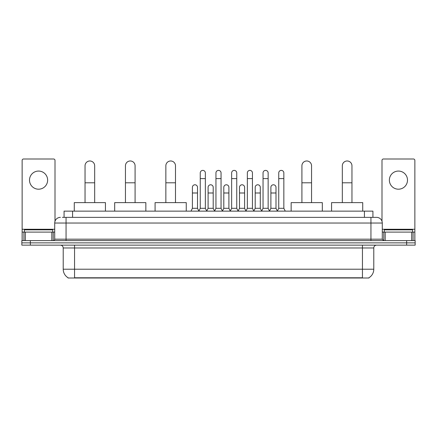 <?xml version="1.0" encoding="UTF-8"?>
<svg xmlns="http://www.w3.org/2000/svg" width="437" height="437" viewBox="0 0 437 437"><rect width="100%" height="100%" fill="white"/><g stroke="black" fill="none" stroke-linecap="round" stroke-linejoin="round"><path stroke-width="0.66" d="M64.075 217.369L64.075 211.131L372.925 211.131L372.925 217.369M368.965 277.724L368.965 278.003L68.035 278.003L68.035 277.724M68.123 277.779A9.92 9.92 0 0 1 63.218 269.219L74.552 269.219L74.552 277.779L362.448 277.779L362.448 269.219L373.782 269.219L373.782 247.97A2.835 2.835 0 0 1 376.612 245.135M63.218 269.219L63.218 247.97C63.054 246.25 62.109 245.304 60.388 245.135M368.877 277.779A9.92 9.92 0 0 0 373.782 269.219M30.35 240.601L415.15 240.601L415.15 242.868L21.85 242.868L21.85 245.135L30.35 245.135L30.35 242.868L21.85 242.868L21.85 240.601L30.35 240.601L30.35 242.868L415.15 242.868L415.15 245.135L30.35 245.135M62.502 217.369L376.612 217.369A5.665 5.665 0 0 1 382.282 223.034L382.282 239.186L383.697 240.601M62.371 217.369L66.053 217.369L66.053 223.034L54.718 223.034L54.718 239.186A1.415 1.415 0 0 1 53.303 240.601M60.388 217.369A5.665 5.665 0 0 0 54.718 223.034M382.282 223.034L370.947 223.034L370.947 217.369L376.612 217.369M52.735 232.102L52.735 229.835L24.401 229.835L24.401 232.102M38.571 171.064A9.068 9.068 0 0 0 29.503 180.131A9.068 9.068 0 0 0 38.571 189.199A9.068 9.068 0 0 0 47.633 180.131A9.068 9.068 0 0 0 38.571 171.064M51.817 240.601L51.817 232.102L25.319 232.102L25.319 240.601M55.002 221.264L55.002 160.412A1.415 1.415 0 0 0 53.587 158.997L23.549 158.997A1.415 1.415 0 0 0 22.134 160.412L22.134 232.102L25.319 232.102M51.817 232.102L54.718 232.102M22.134 240.601L22.134 232.102M412.599 232.102L412.599 229.835L384.265 229.835L384.265 232.102M85.04 202.631L85.04 165.798A4.818 4.818 0 0 1 89.858 160.98A4.818 4.818 0 0 1 94.671 165.798A4.818 4.818 0 0 0 89.858 160.98M94.671 202.631L94.671 165.798M105.443 211.131L105.443 202.631L74.274 202.631L74.274 211.131M125.446 202.631L125.446 165.798A4.818 4.818 0 0 1 130.264 160.98A4.818 4.818 0 0 1 135.082 165.798A4.818 4.818 0 0 0 130.264 160.98M135.082 202.631L135.082 165.798M145.849 211.131L145.849 202.631L114.68 202.631L114.68 211.131M165.852 202.631L165.852 165.798A4.818 4.818 0 0 1 170.67 160.98A4.818 4.818 0 0 1 175.488 165.798A4.818 4.818 0 0 0 170.67 160.98M175.488 202.631L175.488 165.798M186.255 211.131L186.255 202.631L155.086 202.631L155.086 211.131M301.918 202.631L301.918 165.798A4.818 4.818 0 0 1 306.736 160.98A4.818 4.818 0 0 1 311.554 165.798A4.818 4.818 0 0 0 306.736 160.98M311.554 202.631L311.554 165.798M322.32 211.131L322.32 202.631L291.151 202.631L291.151 211.131M342.329 202.631L342.329 165.798A4.818 4.818 0 0 1 347.142 160.98A4.818 4.818 0 0 1 351.96 165.798A4.818 4.818 0 0 0 347.142 160.98M351.96 202.631L351.96 165.798M362.726 211.131L362.726 202.631L331.557 202.631L331.557 211.131M198.835 211.131L200.25 208.302L205.352 208.302L206.767 211.131M205.352 208.302L205.352 172.937A2.551 2.551 0 0 0 202.801 170.386A2.551 2.551 0 0 1 202.965 170.392M200.25 208.302L200.25 178.602L205.352 178.602M200.25 178.602L200.25 172.937A2.551 2.551 0 0 1 202.801 170.386M214.534 211.131L215.949 208.302L221.051 208.302L222.466 211.131M221.051 208.302L221.051 172.937A2.551 2.551 0 0 0 218.5 170.386A2.551 2.551 0 0 1 218.658 170.392M215.949 208.302L215.949 178.602L221.051 178.602M215.949 178.602L215.949 172.937A2.551 2.551 0 0 1 218.5 170.386M230.233 211.131L231.648 208.302L236.75 208.302L238.165 211.131M236.75 208.302L236.75 172.937A2.551 2.551 0 0 0 234.199 170.386A2.551 2.551 0 0 1 234.358 170.392M231.648 208.302L231.648 178.602L236.75 178.602M231.648 178.602L231.648 172.937A2.551 2.551 0 0 1 234.199 170.386M245.927 211.131L247.347 208.302L252.444 208.302L253.864 211.131M252.444 208.302L252.444 172.937A2.551 2.551 0 0 0 249.898 170.386A2.551 2.551 0 0 1 250.057 170.392M247.347 208.302L247.347 178.602L252.444 178.602M247.347 178.602L247.347 172.937A2.551 2.551 0 0 1 249.898 170.386M261.626 211.131L263.041 208.302L268.143 208.302L269.563 211.131M268.143 208.302L268.143 172.937A2.551 2.551 0 0 0 265.592 170.386A2.551 2.551 0 0 1 265.756 170.392M263.041 208.302L263.041 178.602L268.143 178.602M263.041 178.602L263.041 172.937A2.551 2.551 0 0 1 265.592 170.386M277.326 211.131L278.74 208.302L283.842 208.302L285.257 211.131M283.842 208.302L283.842 172.937A2.551 2.551 0 0 0 281.291 170.386A2.551 2.551 0 0 1 281.45 170.392M278.74 208.302L278.74 178.602L283.842 178.602M278.74 178.602L278.74 172.937A2.551 2.551 0 0 1 281.291 170.386M190.985 211.131L192.4 208.302L197.502 208.302L198.879 211.049M197.502 208.302L197.502 187.331A2.551 2.551 0 0 0 195.115 184.785A2.551 2.551 0 0 1 197.502 187.331M192.4 208.302L192.4 192.996L197.502 192.996M192.4 192.996L192.4 187.331A2.551 2.551 0 0 1 195.115 184.785M206.728 211.049L208.099 208.302L213.201 208.302L214.578 211.049M213.201 208.302L213.201 187.331A2.551 2.551 0 0 0 210.809 184.785A2.551 2.551 0 0 1 213.201 187.331M208.099 208.302L208.099 192.996L213.201 192.996M208.099 192.996L208.099 187.331A2.551 2.551 0 0 1 210.809 184.785M222.422 211.049L223.799 208.302L228.901 208.302L230.272 211.049M228.901 208.302L228.901 187.331A2.551 2.551 0 0 0 226.508 184.785A2.551 2.551 0 0 1 228.901 187.331M223.799 208.302L223.799 192.996L228.901 192.996M223.799 192.996L223.799 187.331A2.551 2.551 0 0 1 226.508 184.785M238.121 211.049L239.498 208.302L244.6 208.302L245.971 211.049M244.6 208.302L244.6 187.331A2.551 2.551 0 0 0 242.207 184.785A2.551 2.551 0 0 1 244.6 187.331M239.498 208.302L239.498 192.996L244.6 192.996M239.498 192.996L239.498 187.331A2.551 2.551 0 0 1 242.207 184.785M253.821 211.049L255.197 208.302L260.294 208.302L261.67 211.049M260.294 208.302L260.294 187.331A2.551 2.551 0 0 0 257.906 184.785A2.551 2.551 0 0 1 260.294 187.331M255.197 208.302L255.197 192.996L260.294 192.996M255.197 192.996L255.197 187.331A2.551 2.551 0 0 1 257.906 184.785M269.52 211.049L270.891 208.302L275.993 208.302L277.369 211.049M275.993 208.302L275.993 187.331A2.551 2.551 0 0 0 273.606 184.785A2.551 2.551 0 0 1 275.993 187.331M270.891 208.302L270.891 192.996L275.993 192.996M270.891 192.996L270.891 187.331A2.551 2.551 0 0 1 273.606 184.785M398.429 171.064A9.068 9.068 0 0 0 389.367 180.131A9.068 9.068 0 0 0 398.429 189.199A9.068 9.068 0 0 0 407.497 180.131A9.068 9.068 0 0 0 398.429 171.064M411.681 240.601L411.681 232.102L385.183 232.102L385.183 240.601M411.681 232.102L414.866 232.102L414.866 160.412A1.415 1.415 0 0 0 413.451 158.997L383.413 158.997A1.415 1.415 0 0 0 381.998 160.412L381.998 221.264M382.282 232.102L385.183 232.102M414.866 232.102L414.866 240.601M361.312 278.003L361.312 277.724M75.688 278.003L75.688 277.724M72.575 217.369L72.575 211.131M364.425 217.369L364.425 211.131M362.448 245.135L362.448 247.97L63.218 247.97M373.782 247.97L362.448 247.97L362.448 269.219L74.552 269.219L74.552 245.135M406.65 245.135L406.65 240.601M66.053 240.601L66.053 239.186L382.282 239.186M54.718 239.186L66.053 239.186L66.053 223.034L370.947 223.034L370.947 240.601M54.718 229.267L22.134 229.267M53.21 232.102L53.21 240.601M22.156 232.102L22.156 240.601M23.926 240.601L23.926 232.102M85.04 182.797L94.671 182.797M125.446 182.797L135.082 182.797M165.852 182.797L175.488 182.797M301.918 182.797L311.554 182.797M342.329 182.797L351.96 182.797M414.866 229.267L382.282 229.267M414.844 240.601L414.844 232.102M413.074 232.102L413.074 240.601M383.79 240.601L383.79 232.102"/></g></svg>
